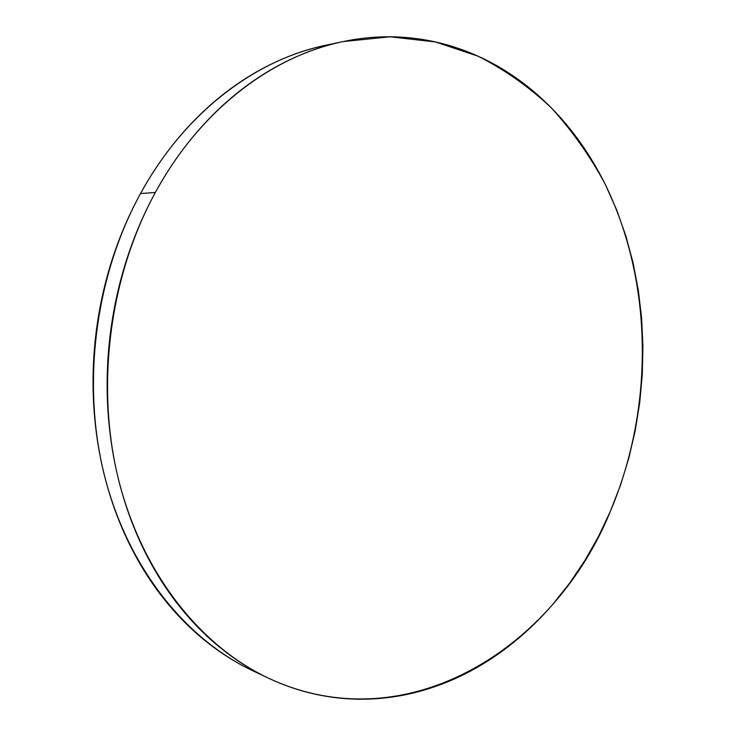 <?xml version="1.0" encoding="UTF-8"?>
<svg xmlns="http://www.w3.org/2000/svg" width="736" height="736" viewBox="0 0 736 736"><rect width="100%" height="100%" fill="white"/><g stroke="black" fill="none" stroke-linecap="round" stroke-linejoin="round"><path stroke-width="1.1" d="M155.342 192.492C200.036 110.142 271.851 56.12 343.123 41.584L390.052 36.8L435.436 41.943L478.05 56.184C504.804 69.764 529.212 86.968 551.282 107.806C571.844 130.355 589.582 155.379 604.504 182.868C653.31 281.538 654.414 406.925 610.512 511.005C554.962 648.057 406.842 742.863 268.548 678.206C200.772 646.245 142.591 574.292 118.781 480.544C95.266 386.814 109.259 276.892 155.342 192.492L140.521 193.55L155.342 192.492C166.824 171.516 179.851 152.352 194.433 135.019C209.024 117.723 224.701 102.598 241.472 89.645C258.244 76.737 275.623 66.176 293.618 57.978C311.604 49.809 329.746 44.013 348.045 40.6C366.335 37.205 384.367 36.082 402.16 37.223C419.934 38.373 437.129 41.593 453.744 46.883C470.35 52.173 486.11 59.276 501.032 68.172C515.945 77.087 529.828 87.52 542.69 99.461C555.533 111.412 567.217 124.596 577.751 139.003C588.266 153.41 597.549 168.756 605.599 185.058L616.694 209.999L625.848 235.962L633.061 262.743L638.314 290.159L641.599 318.026L642.924 346.159L642.298 374.394L639.731 402.546L635.242 430.459L628.857 457.948L620.604 484.858L610.512 511.005L598.626 536.213L584.991 560.308L569.664 583.114L552.708 604.44C540.859 618.157 528.034 630.642 514.234 641.893C500.434 653.145 485.806 662.897 470.368 671.149C454.912 679.402 438.831 685.915 422.133 690.672C405.426 695.428 388.36 698.197 370.926 698.998C353.473 699.78 335.984 698.4 318.449 694.867C300.904 691.306 283.691 685.474 266.809 677.378C249.927 669.245 233.79 658.858 218.417 646.19C203.044 633.494 188.858 618.672 175.867 601.726C162.895 584.752 151.533 565.947 141.781 545.33C132.048 524.685 124.283 502.697 118.478 479.348C112.709 455.98 109.121 431.876 107.741 407.026C106.389 382.168 107.309 357.264 110.501 332.304C113.73 307.354 119.131 283.066 126.721 259.431C134.329 235.814 143.87 213.504 155.342 192.492M342.645 41.685L326.232 45.144C255.594 59.561 184.616 112.718 140.521 193.55C95.054 276.386 81.328 384.183 104.622 476.229C128.211 568.284 185.776 639.152 252.936 670.836L268.401 678.132M251.215 670.018C234.48 661.958 218.5 651.682 203.274 639.188C188.048 626.658 174 612.048 161.147 595.369C148.295 578.652 137.052 560.151 127.402 539.884C117.769 519.588 110.078 497.978 104.328 475.051C98.606 452.106 95.045 428.444 93.665 404.055C92.313 379.656 93.196 355.221 96.333 330.74C99.498 306.259 104.825 282.422 112.295 259.238C119.802 236.063 129.205 214.167 140.521 193.55C151.846 172.951 164.717 154.146 179.115 137.117C193.522 120.115 209.024 105.248 225.602 92.515C242.19 79.81 259.385 69.423 277.196 61.336C293.535 53.94 310.012 48.521 326.637 45.062"/></g></svg>
